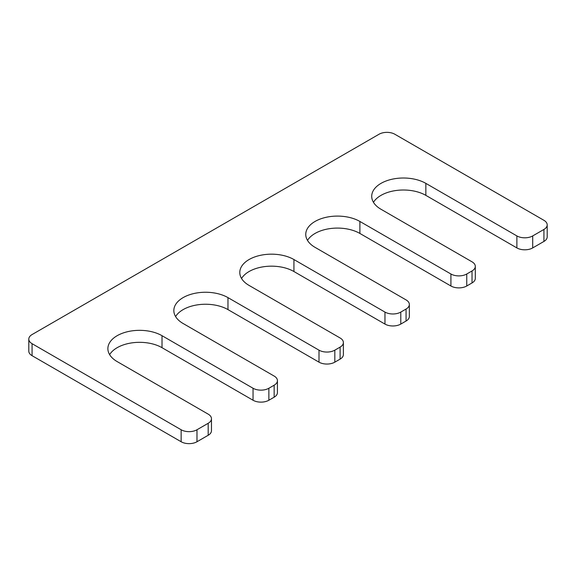 <?xml version="1.0" encoding="UTF-8"?>
<svg xmlns="http://www.w3.org/2000/svg" width="576" height="576" viewBox="0 0 576 576"><rect width="100%" height="100%" fill="white"/><g stroke="black" fill="none" stroke-linecap="round" stroke-linejoin="round"><path stroke-width="0.86" d="M343.39 342.554A11.196 6.466 0 0 1 340.106 347.119L334.829 350.165A11.196 6.466 0 0 1 319.003 350.165L227.974 297.619A31.716 18.31 180 0 0 193.414 293.645A31.716 18.31 180 0 0 173.837 310.565A31.716 18.31 180 0 0 183.125 323.51L274.147 376.063A11.196 6.466 0 0 1 277.43 380.635A11.196 6.466 0 0 1 274.147 385.2L268.87 388.253A11.196 6.466 0 0 1 253.044 388.253L162.022 335.7A31.716 18.31 180 0 0 127.454 331.726A31.716 18.31 180 0 0 107.878 348.646A31.716 18.31 180 0 0 117.166 361.591L208.188 414.144A11.196 6.466 0 0 1 211.471 418.716A11.196 6.466 0 0 1 208.188 423.281L196.978 429.761A11.196 6.466 0 0 1 181.145 429.761L32.076 343.692A11.196 6.466 0 0 1 28.8 339.127A11.196 6.466 0 0 1 32.076 334.555L379.022 134.251A11.196 6.466 0 0 1 394.855 134.251L543.924 220.313A11.196 6.466 0 0 1 547.2 224.878A11.196 6.466 0 0 1 543.924 229.45L532.706 235.922A11.196 6.466 0 0 1 516.881 235.922L425.851 183.37A31.716 18.31 0 0 0 391.291 179.402A31.716 18.31 0 0 0 371.714 196.322A31.716 18.31 0 0 0 381.002 209.268L472.025 261.821A11.196 6.466 0 0 1 475.308 266.393A11.196 6.466 0 0 1 472.025 270.958L466.747 274.003A11.196 6.466 0 0 1 450.922 274.003L359.892 221.45A31.716 18.31 0 0 0 325.332 217.483A31.716 18.31 0 0 0 305.755 234.403A31.716 18.31 0 0 0 315.043 247.349L406.066 299.902A11.196 6.466 0 0 1 409.349 304.474A11.196 6.466 0 0 1 406.066 309.038L400.788 312.084A11.196 6.466 0 0 1 384.962 312.084L293.933 259.538A31.716 18.31 0 0 0 259.373 255.564A31.716 18.31 0 0 0 239.796 272.484A31.716 18.31 0 0 0 249.084 285.43L340.106 337.982A11.196 6.466 0 0 1 343.39 342.554L343.39 354.55A11.196 6.466 0 0 1 340.106 359.114L334.829 362.16A11.196 6.466 0 0 1 319.003 362.16L227.974 309.607A31.716 18.31 180 0 0 175.586 316.562M293.933 259.538L293.933 271.526A31.716 18.31 0 0 0 241.546 278.482M293.933 271.526L384.962 324.079A11.196 6.466 0 0 0 400.788 324.079L406.066 321.034A11.196 6.466 0 0 0 409.349 316.462L409.349 304.474M359.892 221.45L359.892 233.446A31.716 18.31 0 0 0 307.505 240.401M359.892 233.446L450.922 285.998A11.196 6.466 0 0 0 466.747 285.998L472.025 282.953A11.196 6.466 0 0 0 475.308 278.381L475.308 266.393M425.851 183.37L425.851 195.365A31.716 18.31 0 0 0 373.464 202.32M425.851 195.365L516.881 247.918A11.196 6.466 0 0 0 532.706 247.918L543.924 241.445A11.196 6.466 0 0 0 547.2 236.873L547.2 224.878M28.8 339.127L28.8 351.122A11.196 6.466 0 0 0 32.076 355.687L181.145 441.749A11.196 6.466 0 0 0 196.978 441.749L208.188 435.276A11.196 6.466 0 0 0 211.471 430.711L211.471 418.716M109.627 354.643A31.716 18.31 180 0 1 162.022 347.688L253.044 400.241A11.196 6.466 0 0 0 268.87 400.241L274.147 397.195A11.196 6.466 0 0 0 277.43 392.63L277.43 380.635M384.962 312.084L384.962 324.079M400.788 312.084L400.788 324.079M406.066 309.038L406.066 321.034M450.922 274.003L450.922 285.998M466.747 274.003L466.747 285.998M472.025 270.958L472.025 282.953M516.881 235.922L516.881 247.918M532.706 235.922L532.706 247.918M543.924 229.45L543.924 241.445M32.076 343.692L32.076 355.687M181.145 429.761L181.145 441.749M196.978 429.761L196.978 441.749M208.188 423.281L208.188 435.276M162.022 335.7L162.022 347.688M253.044 388.253L253.044 400.241M268.87 388.253L268.87 400.241M274.147 385.2L274.147 397.195M227.974 297.619L227.974 309.607M319.003 350.165L319.003 362.16M334.829 350.165L334.829 362.16M340.106 347.119L340.106 359.114"/></g></svg>
